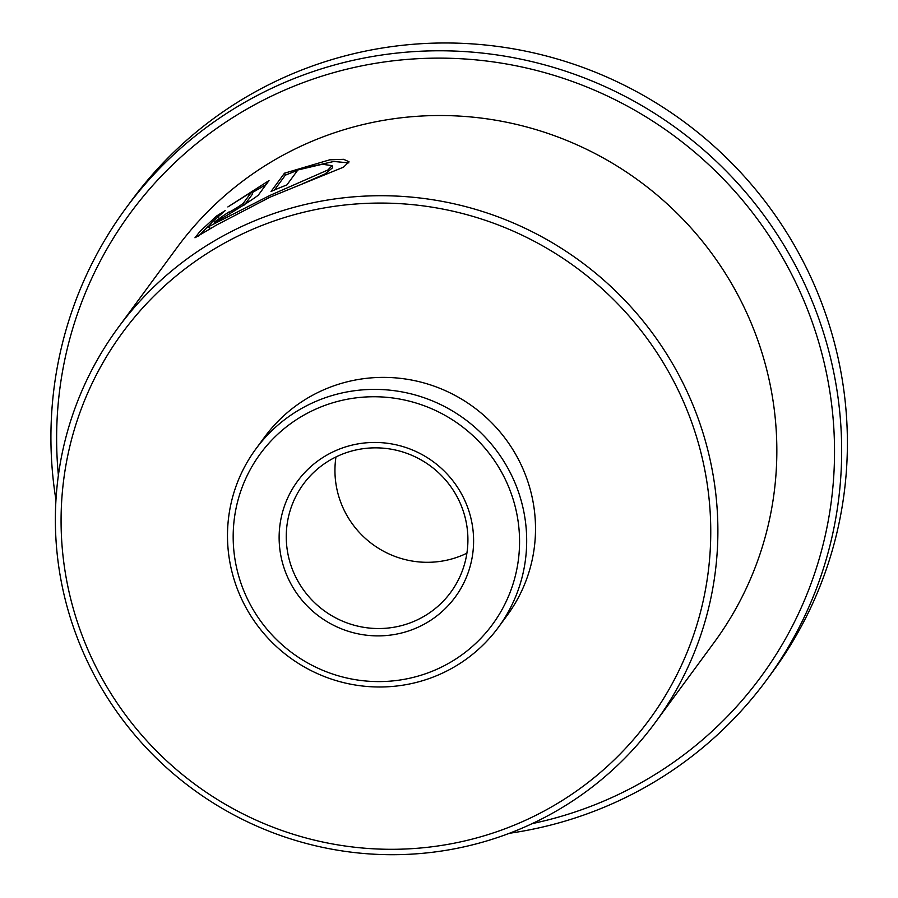 <?xml version="1.0" encoding="UTF-8"?>
<svg xmlns="http://www.w3.org/2000/svg" width="898" height="898" viewBox="0 0 898 898"><rect width="100%" height="100%" fill="white"/><g stroke="black" fill="none" stroke-linecap="round" stroke-linejoin="round"><path stroke-width="1.35" d="M463.413 497.548A97.848 96.108 36.3 0 1 419.703 626.478A97.848 96.108 36.3 0 1 289.324 580.793A97.848 96.108 36.3 0 1 333.023 451.862A97.848 96.108 36.3 0 1 463.413 497.548M295.779 577.077A91.394 89.778 -143.7 0 0 450.717 592.332A91.394 89.778 -143.7 0 0 458.395 499.31A91.394 89.778 -143.7 0 0 303.445 484.067A91.394 89.778 -143.7 0 0 295.779 577.077M504.553 477.871A144.084 141.525 -143.7 0 0 312.549 410.611A144.084 141.525 -143.7 0 0 248.185 600.47A144.084 141.525 -143.7 0 0 440.188 667.73A144.084 141.525 -143.7 0 0 504.553 477.871M243.167 602.232A150.527 147.867 36.3 0 1 255.795 449.045A150.527 147.867 36.3 0 1 511.007 474.155A150.527 147.867 36.3 0 1 498.368 627.354A150.527 147.867 36.3 0 1 243.167 602.232M498.368 627.354L507.202 615.343A150.527 147.867 -143.7 0 0 519.83 462.144A150.527 147.867 -143.7 0 0 264.629 437.023L255.795 449.045M466.893 553.202A91.394 89.778 36.3 0 1 344.462 510.85A91.394 89.778 36.3 0 1 335.964 456.959M676.71 387.128A326.861 321.08 -143.7 0 0 241.135 234.524A326.861 321.08 -143.7 0 0 95.121 665.238A326.861 321.08 -143.7 0 0 530.696 817.854A326.861 321.08 -143.7 0 0 676.71 387.128M90.092 667.012A333.315 327.411 36.3 0 1 118.065 327.792A333.315 327.411 36.3 0 1 683.165 383.412A333.315 327.411 36.3 0 1 655.192 722.632A333.315 327.411 36.3 0 1 90.092 667.012M766.836 679.674L772.561 671.884A397.825 390.787 -143.7 0 0 805.955 266.998A397.825 390.787 -143.7 0 0 131.478 200.624L125.754 208.415A397.825 390.787 36.3 0 1 800.219 274.799A397.825 390.787 36.3 0 1 766.836 679.674A397.825 390.787 36.3 0 1 509.379 833.288M532.222 823.601A391.382 384.445 -143.7 0 0 793.765 278.515A391.382 384.445 -143.7 0 0 338.58 71.29A391.382 384.445 -143.7 0 0 58.392 475.3M55.957 499.984A397.825 390.787 36.3 0 1 125.754 208.415M284.475 173.202L271.028 191.499A333.315 327.411 36.3 0 1 286.866 184.943L297.867 169.98L322.259 164.255L332.103 165.647L327.882 169.991L269.625 195.573L208.392 226.756L212.276 221.873L225.196 210.615L216.744 215.913L200.086 231.314L194.967 237.79L216.575 225.016L270.175 197.1L343.564 167.14L349.03 161.763L343.653 159.316L329.723 159.822L284.475 173.202L285.373 175.144L274.462 189.994M215.082 222.165L214.779 221.739C209.077 226.734 255.526 198.222 258.467 194.933L269.018 180.577L227.868 206.944L251.541 192.071L243.425 203.105C242.561 204.418 227.093 213.904 228.844 212.04A333.315 327.411 36.3 0 0 214.779 221.739L214.588 222.199M229.989 213.982L228.844 212.04M118.065 327.792L177.018 247.601A333.315 327.411 36.3 0 1 742.118 303.21A333.315 327.411 36.3 0 1 714.146 642.44L655.192 722.632M245.165 204.071L252.63 193.912L251.541 192.071M266.089 184.561L251.968 192.801M208.561 226.06L198.335 236.365M348.839 162.886L333.854 161.472L303.064 168.375M297.665 170.25L285.373 175.144M218.057 217.619L216.744 215.913M332.103 165.647L332.642 167.713L325.087 173.898L302.592 183.764M211.771 227.969L209.717 228.451L208.392 226.756M244.525 204.946L243.425 203.105"/></g></svg>
